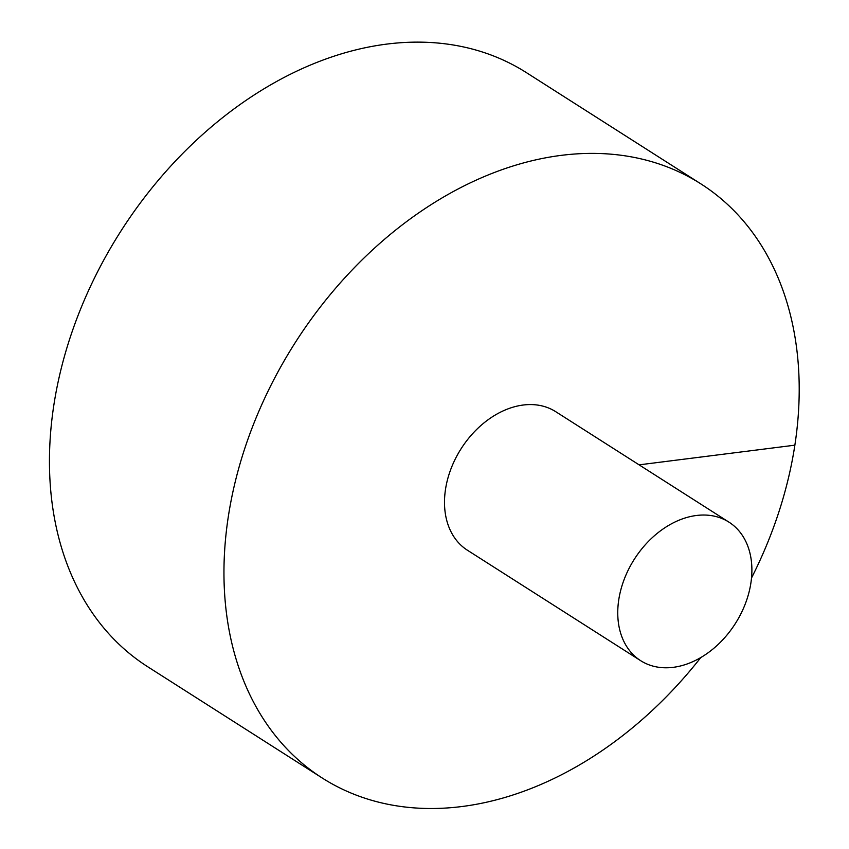 <?xml version="1.0" encoding="UTF-8"?>
<svg xmlns="http://www.w3.org/2000/svg" width="849" height="849" viewBox="0 0 849 849"><rect width="100%" height="100%" fill="white"/><g stroke="black" fill="none" stroke-linecap="round" stroke-linejoin="round"><path stroke-width="1.27" d="M751.514 577.989A352.271 256.801 122.5 0 0 700.956 183.925A352.271 256.801 122.5 0 0 295.049 342.911A352.271 256.801 122.5 0 0 322.196 777.992A352.271 256.801 122.5 0 0 461.75 806.55A352.271 256.801 122.5 0 0 700.796 657.551M700.956 183.925L526.465 72.674A352.271 256.801 122.5 0 0 120.547 231.65A352.271 256.801 122.5 0 0 147.694 666.741L322.196 777.992M728.983 522.156L555.734 411.691A82.141 59.876 122.5 0 0 489.268 418.907A82.141 59.876 122.5 0 0 445.513 489.3A82.141 59.876 122.5 0 0 467.417 550.226L640.666 660.681A82.141 59.876 122.5 0 0 673.204 667.335A82.141 59.876 122.5 0 0 745.326 603.798A82.141 59.876 122.5 0 0 728.983 522.156A82.141 59.876 122.5 0 0 634.33 559.226A82.141 59.876 122.5 0 0 640.666 660.681M794.897 445.173L639.106 464.849"/></g></svg>

